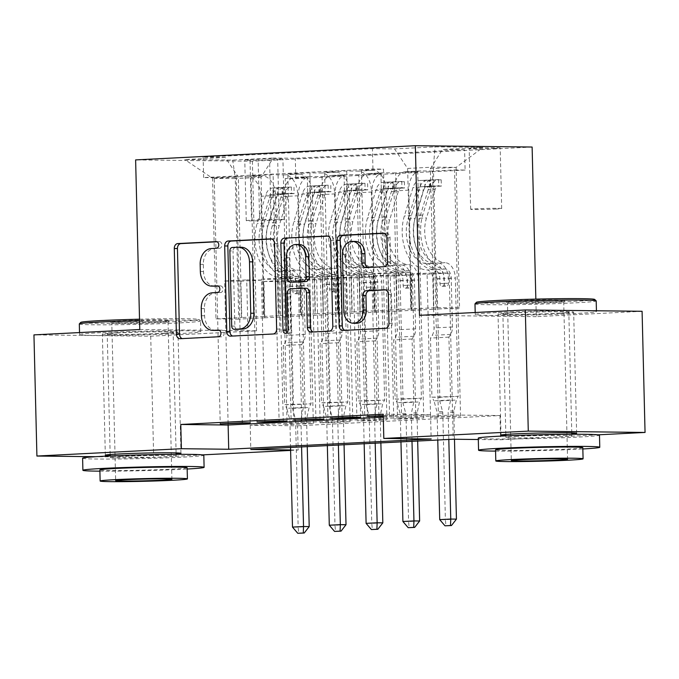 <?xml version="1.0" encoding="UTF-8"?>
<svg xmlns="http://www.w3.org/2000/svg" width="679" height="679" viewBox="0 0 679 679"><rect width="100%" height="100%" fill="white"/><g stroke="black" fill="none" stroke-linecap="round" stroke-linejoin="round"><path stroke-width="0.51" stroke-dasharray="3.4 2.55" d="M214.887 286.165A15.235 11.568 -89.3 0 1 203.505 271.515L203.327 264.377A15.235 11.568 -89.3 0 1 214.513 248.573L219.487 248.319A3.336 2.529 -89.3 0 0 221.931 244.864A3.336 2.529 -89.3 0 0 219.444 241.656A3.336 2.529 -89.3 0 0 219.317 241.656L217.025 241.775M182.227 338.6A4.761 3.616 -89.3 0 0 183.092 338.745A4.761 3.616 -89.3 0 0 183.262 338.745L221.643 336.792A3.336 2.529 -89.3 0 0 224.095 333.338A3.336 2.529 -89.3 0 0 221.6 330.138A3.336 2.529 -89.3 0 0 221.481 330.138L219.19 330.257M215.973 330.401A15.235 11.568 -89.3 0 1 204.583 315.752L204.404 308.614A15.235 11.568 -89.3 0 1 215.599 292.81L220.565 292.556A3.336 2.529 -89.3 0 0 223.009 289.101A3.336 2.529 -89.3 0 0 220.522 285.893A3.336 2.529 -89.3 0 0 220.403 285.901L218.103 286.012M560.472 313.333A37.829 1.163 -1.4 0 1 520.072 314.496A37.829 1.163 -1.4 0 1 498.038 313.978A37.829 1.163 -1.4 0 1 511.236 312.773A37.829 1.163 -1.4 0 1 551.645 311.61A37.829 1.163 -1.4 0 1 573.67 312.128A37.829 1.163 -1.4 0 1 560.472 313.333M571.803 433.966A37.829 1.163 -1.4 0 1 563.434 434.484A37.829 1.163 -1.4 0 1 505.863 435.579M164.802 333.397A37.829 1.163 -1.4 0 1 124.401 334.56A37.829 1.163 -1.4 0 1 102.368 334.043A37.829 1.163 -1.4 0 1 115.566 332.837A37.829 1.163 -1.4 0 1 155.975 331.683A37.829 1.163 -1.4 0 1 178 332.192A37.829 1.163 -1.4 0 1 164.802 333.397M176.133 454.039A37.829 1.163 -1.4 0 1 167.764 454.557A37.829 1.163 -1.4 0 1 110.193 455.651M494.787 148.446A15.524 0.475 -1.4 0 1 478.211 148.922A15.524 0.475 -1.4 0 1 469.172 148.709A15.524 0.475 -1.4 0 1 474.596 148.217A15.524 0.475 -1.4 0 1 491.163 147.742A15.524 0.475 -1.4 0 1 500.202 147.954A15.524 0.475 -1.4 0 1 494.787 148.446M496.273 209.022A15.524 0.475 -1.4 0 1 479.697 209.497A15.524 0.475 -1.4 0 1 470.657 209.285A15.524 0.475 -1.4 0 1 476.072 208.792A15.524 0.475 -1.4 0 1 492.648 208.317A15.524 0.475 -1.4 0 1 501.688 208.529A15.524 0.475 -1.4 0 1 496.273 209.022M460.549 416.117L454.531 169.937L432.447 171.057L438.464 417.237L460.549 416.117L430.571 417.152L438.464 417.237M423.738 417.984L417.721 171.804L395.645 172.924L401.654 419.104L423.738 417.984L415.854 417.899L393.769 419.019L401.654 419.104M386.937 419.851L380.919 173.671L358.835 174.792L364.852 420.972L386.937 419.851L379.043 419.766L356.959 420.887L364.852 420.972M322.024 176.65L328.042 422.839L350.126 421.718L344.109 175.538L322.024 176.65L310.507 176.523A19.402 12.612 87.1 0 0 309.997 176.532A19.402 12.612 87.1 0 0 298.361 195.764L301.298 315.947L286.572 316.694L286.003 280.351L301.934 280.537L305.431 423.501L283.347 424.621L313.325 423.586L305.431 423.501M228.11 423.501L224.622 281.03L240.561 281.208L241.452 317.551L263.851 316.439L260.914 196.256A19.402 12.612 87.1 0 0 247.818 176.727L236.292 176.591L214.208 177.711L220.225 423.9M236.292 176.591L242.31 422.779M263.851 316.439L278.577 315.693L275.632 195.51A19.402 12.612 87.1 0 0 262.535 175.98L251.018 175.844L257.035 422.032M251.018 175.844L273.102 174.732L279.12 420.912M301.722 419.766L298.234 277.295L314.173 277.473L315.064 313.825L337.463 312.705L334.526 192.522A19.402 12.612 87.1 0 0 321.43 172.992L309.913 172.865L287.828 173.985L293.846 420.165M309.913 172.865L315.922 419.045M338.524 417.899L335.044 275.428L350.984 275.606L351.866 311.958L374.273 310.838L371.337 190.655A19.402 12.612 87.1 0 0 358.232 171.125L346.714 170.998L324.63 172.118L330.648 418.298M346.714 170.998L352.732 417.178M417.721 171.804L406.203 171.668A19.402 12.612 87.1 0 0 405.694 171.677A19.402 12.612 87.1 0 0 394.058 190.909L396.994 311.092L396.417 274.757L412.357 274.936L415.854 417.899M432.447 171.057L420.929 170.921A19.402 12.612 -92.9 0 0 420.42 170.93A19.402 12.612 -92.9 0 0 408.775 190.162L411.712 310.354L396.994 311.092M380.919 173.671L369.401 173.535A19.402 12.612 87.1 0 0 368.892 173.544A19.402 12.612 87.1 0 0 357.247 192.777L360.184 312.96L359.615 276.625L375.555 276.803L379.043 419.766M395.645 172.924L384.119 172.789A19.402 12.612 -92.9 0 0 383.61 172.797A19.402 12.612 -92.9 0 0 371.973 192.03L374.91 312.213L360.184 312.96M344.109 175.538L332.591 175.403A19.402 12.612 87.1 0 0 332.082 175.411A19.402 12.612 87.1 0 0 320.446 194.644L323.382 314.827L322.805 278.483L338.745 278.67L342.241 421.634L320.157 422.754L328.042 422.839M358.835 174.792L347.317 174.656A19.402 12.612 -92.9 0 0 346.808 174.664A19.402 12.612 -92.9 0 0 335.163 193.897L338.1 314.08L323.382 314.827M383.296 417.152L430.562 414.75L383.219 414.215M383.27 416.125L397.427 415.404L383.253 415.633M297.555 425.809L499.99 415.54L452.655 415.005L250.22 425.266L297.555 425.809L298.149 450.041L290.612 450.423M350.126 421.718L342.241 421.634M250.016 159.624L258.113 159.217A15.031 0.458 -1.4 0 1 274.172 158.75A15.031 0.458 -1.4 0 1 282.931 158.954A15.031 0.458 -1.4 0 1 277.686 159.438L269.588 159.845A15.031 0.458 -1.4 0 1 253.53 160.303A15.031 0.458 -1.4 0 1 244.771 160.1A15.031 0.458 -1.4 0 1 250.016 159.624L251.502 220.2L259.599 219.792A15.031 0.458 -1.4 0 1 275.657 219.325A15.031 0.458 -1.4 0 1 284.408 219.538A15.031 0.458 -1.4 0 1 279.162 220.013L271.065 220.42A15.031 0.458 -1.4 0 1 255.007 220.887A15.031 0.458 -1.4 0 1 246.256 220.683A15.031 0.458 -1.4 0 1 251.502 220.2M532.124 147.037L252.393 161.229L135.622 159.905M454.531 169.937L465.107 170.056L464.606 149.703L295.297 158.283L273.204 158.037L261.059 177.278L264.487 317.814L238.728 319.122L235.29 178.585L212.569 178.322L238.329 177.024L225.233 157.494L203.14 157.239L372.448 148.65L394.541 148.905L407.638 168.434L433.406 167.127L456.127 167.382L430.367 168.689L433.796 309.234L433.227 272.89L449.167 273.068L452.655 416.032M464.606 149.703L442.513 149.448L482.998 147.394L435.027 146.851L394.541 148.905M225.233 157.494L184.747 159.548L232.719 160.091L273.204 158.037M374.273 310.838L388.991 310.091L386.054 189.908L371.337 190.655M337.463 312.705L352.189 311.958L349.252 191.775L334.526 192.522M264.912 421.634L261.432 279.162L277.372 279.341L278.254 315.693L300.653 314.572L297.716 194.389A19.402 12.612 87.1 0 0 284.62 174.859L273.102 174.732M300.653 314.572L315.379 313.825L312.442 193.642L297.716 194.389M313.325 423.586L307.307 177.397L295.789 177.27A19.402 12.612 87.1 0 0 295.28 177.278A19.402 12.612 87.1 0 0 283.635 196.511L286.572 316.694M214.208 177.711L203.641 177.592L372.949 169.012L383.525 169.13L389.542 415.31M386.054 189.908A19.402 12.612 -92.9 0 0 372.958 170.378L361.44 170.251L383.525 169.13M324.63 172.118L336.147 172.245A19.402 12.612 -92.9 0 1 349.252 191.775M287.828 173.985L299.346 174.113A19.402 12.612 -92.9 0 1 312.442 193.642M465.107 170.056L295.798 178.645L285.222 178.518L307.307 177.397M375.334 416.032L371.854 273.561L387.785 273.739L388.677 310.091L436.843 307.663L459.564 307.927L456.127 167.382L482.998 147.394M459.564 307.927L433.796 309.234M261.059 177.278L235.29 178.585L232.719 160.091M238.728 319.122L215.998 318.867L212.569 178.322L184.747 159.548M215.998 318.867L241.766 317.56L238.329 177.024M139.772 329.519L256.543 330.843L150.721 336.207L33.95 334.883M150.721 336.207L153.683 457.366L95.663 456.704M642.088 311.288L536.274 316.66L535.841 299.116M598.301 434.815L500.584 439.771L478.305 439.517M499.99 415.54L500.584 439.771M202.631 454.879L153.683 457.366M256.543 330.843L252.393 161.229M290.604 449.948L298.149 450.041M436.843 307.663L433.406 167.127L435.027 146.851M411.075 308.97L407.638 168.434M411.712 310.354L434.119 309.234M374.91 312.213L397.308 311.101M338.1 314.08L360.498 312.968M301.298 315.947L323.696 314.835M264.487 317.814L286.886 316.703M430.562 414.75L431.157 438.982M250.22 425.266L250.806 449.498M452.655 415.005L453.241 439.237M264.802 317.823L263.919 281.471L279.858 281.658L301.934 280.537M263.919 281.471L286.003 280.351M291.24 424.706L285.222 178.518M295.798 178.645L295.297 158.283M279.858 281.658L283.347 424.621M203.641 177.592L203.14 157.239M250.203 422.873L246.706 279.909L262.646 280.087L263.537 316.431M240.561 281.208L262.646 280.087M224.622 281.03L246.706 279.909M361.44 170.251L367.458 416.431M301.612 315.956L300.721 279.604L322.805 278.483M300.721 279.604L316.66 279.79L338.745 278.67M316.66 279.79L320.157 422.754M287.005 421.005L283.516 278.042L299.456 278.22L300.339 314.572M277.372 279.341L299.456 278.22M261.432 279.162L283.516 278.042M314.173 277.473L336.258 276.353L337.149 312.705M298.234 277.295L320.318 276.175L336.258 276.353M323.815 419.138L320.318 276.175M338.414 314.088L337.531 277.736L353.47 277.923L356.959 420.887M353.47 277.923L375.555 276.803M337.531 277.736L359.615 276.625M350.984 275.606L373.068 274.486L373.951 310.838M335.044 275.428L357.129 274.308L373.068 274.486M360.625 417.271L357.129 274.308M375.224 312.221L374.333 275.878L390.272 276.056L393.769 419.019M390.272 276.056L412.357 274.936M374.333 275.878L396.417 274.757M387.785 273.739L409.87 272.618L410.761 308.97M371.854 273.561L393.939 272.44L409.87 272.618M372.949 169.012L372.448 148.65M397.427 415.404L393.939 272.44M412.034 310.354L411.143 274.01L427.083 274.189L430.571 417.152M430.367 168.689L442.513 149.448M427.083 274.189L449.167 273.068M411.143 274.01L433.227 272.89M536.274 316.66L419.495 315.328M232.625 336.046A4.761 3.616 -89.3 0 0 233.491 336.19A4.761 3.616 -89.3 0 0 233.661 336.19L276.294 334.026A4.761 3.616 -89.3 0 0 279.79 329.086L277.694 243.464A4.761 3.616 -89.3 0 0 274.138 238.881A4.761 3.616 -89.3 0 0 273.968 238.889L271.838 239M241.257 247.232A15.235 11.568 -89.3 0 0 240.706 247.241L235.469 247.512A3.336 2.529 -89.3 0 0 233.024 250.967L229.867 250.933M237.234 329.323A3.336 2.529 -89.3 0 1 234.858 326.124L233.024 250.967M328.016 236.148L330.147 236.037L327.329 236.003M313.197 331.955A4.761 3.616 -89.3 0 0 314.054 332.107A4.761 3.616 -89.3 0 0 314.224 332.099L332.472 331.174A4.761 3.616 -89.3 0 0 335.969 326.234L333.873 240.612A4.761 3.616 -89.3 0 0 330.317 236.037A4.761 3.616 -89.3 0 0 330.147 236.037M302.758 288.193L293.812 288.847A4.761 3.616 -89.3 0 0 290.315 293.786L291.198 329.935L288.049 329.901M287.064 332.651A3.336 2.529 -89.3 0 0 288.634 333.397A3.336 2.529 -89.3 0 0 291.198 329.935M299.244 244.525A12.731 9.667 -89.3 0 0 289.441 257.748L286.283 257.714M293.311 282.175A4.761 3.616 -89.3 0 1 289.925 277.609L289.441 257.748M367.865 267.509A4.761 3.616 -89.3 0 0 368.731 267.653A4.761 3.616 -89.3 0 0 368.901 267.653L387.14 266.728A4.761 3.616 -89.3 0 0 390.637 261.788L390.052 237.76A4.761 3.616 -89.3 0 0 386.495 233.186A4.761 3.616 -89.3 0 0 386.326 233.186L384.195 233.296M355.423 241.435A12.731 9.667 -89.3 0 0 345.611 254.659L342.454 254.625M356.509 323.272A12.731 9.667 -89.3 0 1 346.986 311.033L345.611 254.659M344.983 330.342A4.761 3.616 -89.3 0 0 345.849 330.495A4.761 3.616 -89.3 0 0 346.018 330.486L388.651 328.33A4.761 3.616 -89.3 0 0 392.148 323.382L391.435 294.372A4.761 3.616 -89.3 0 0 387.879 289.789A4.761 3.616 -89.3 0 0 387.709 289.797L385.579 289.908M293.973 187.285L294.126 193.583L291.495 193.328A6.544 4.252 87.1 0 0 291.486 193.328L291.342 187.022L272.941 187.956L273.094 194.262A6.544 4.252 87.1 0 0 269.529 197.818L260.863 226.319A30.793 20.022 87.1 0 0 279.544 271.108L286.538 270.76A15.277 9.93 -92.9 0 1 296.698 286.131L296.816 290.985A2.911 2.207 -89.3 0 0 298.989 293.786A2.911 2.207 -89.3 0 0 299.091 293.786A2.911 2.207 -89.3 0 0 301.23 290.765L301.111 285.91A15.277 9.93 87.1 0 0 290.952 270.531L297.945 270.174A15.277 9.93 -92.9 0 1 308.105 285.553L310.999 403.81L284.705 404.659L283.262 345.535L284.968 342.819A10.541 6.849 87.1 0 0 286.793 335.401L285.596 286.436A8.971 5.831 -92.9 0 0 279.638 277.405A37.099 24.121 87.1 0 1 257.129 223.45L265.795 194.949A12.85 8.352 87.1 0 1 272.763 187.964L291.164 187.031A12.85 8.352 87.1 0 0 284.204 194.016L275.538 222.517A37.099 24.121 87.1 0 0 298.039 276.472A8.971 5.831 -92.9 0 1 304.005 285.503L305.202 334.467A10.541 6.849 -92.9 0 1 303.377 341.885L301.663 344.601L303.411 407.459L286.784 408.308L289.67 419.011A4.846 3.684 90.7 0 1 289.882 420.471L290.536 447.486M298.039 276.472L291.045 276.828A8.971 5.831 -92.9 0 1 297.012 285.859L297.13 290.722A2.911 2.207 90.7 0 1 294.992 293.735A2.911 2.207 90.7 0 1 294.89 293.744A2.911 2.207 90.7 0 1 292.708 290.943L292.59 286.088A8.971 5.831 87.1 0 0 286.631 277.057L279.638 277.405M286.538 270.76A30.793 20.022 -92.9 0 1 267.857 225.963L276.523 197.462A6.544 4.252 -92.9 0 1 277.753 195.145L282.846 193.999L282.167 194.924A6.544 4.252 87.1 0 0 280.945 197.241L287.938 196.885A6.544 4.252 87.1 0 1 291.486 193.328L273.077 194.262A6.544 4.252 87.1 0 0 273.077 194.262L283.084 194.143L282.931 187.845M279.544 271.108A15.277 9.93 -92.9 0 1 289.704 286.487L292.59 404.743L284.705 404.659L286.784 408.308M287.938 196.885L279.273 225.386A30.793 20.022 87.1 0 0 297.945 270.174M294.126 193.583L283.084 194.143M307.256 446.638L306.602 419.978A4.846 3.684 90.7 0 1 306.738 418.502L309.089 407.527L310.999 403.81L292.59 404.743L292.471 408.368L295.348 419.079A4.846 3.684 90.7 0 1 295.56 420.539L298.166 527.15L292.488 527.091M291.045 276.828A37.099 24.121 -92.9 0 1 268.544 222.873L277.21 194.372A12.85 8.352 -92.9 0 1 281.997 187.947C282.939 187.26 281.462 187.336 277.584 188.176A12.85 8.352 87.1 0 0 272.788 194.593L264.123 223.094A37.099 24.121 87.1 0 0 286.631 277.057M280.945 197.241L272.279 225.742A30.793 20.022 87.1 0 0 290.952 270.531M282.167 194.924L281.997 187.947L282.685 187.548L282.846 193.999M301.663 344.601L283.262 345.535M301.578 446.926L300.924 419.911A4.846 3.684 90.7 0 1 301.06 418.434L303.411 407.459M309.208 526.59L298.166 527.15L298.709 533.287M139.518 319.198A59.166 1.816 -1.4 0 1 199.006 319.503A59.166 1.816 -1.4 0 1 178.39 321.439A59.166 1.816 -1.4 0 1 114.378 323.263A59.166 1.816 -1.4 0 1 80.767 322.398M79.316 323.942A60.626 1.859 178.6 0 0 114.624 324.766A60.626 1.859 178.6 0 0 179.375 322.907A60.626 1.859 178.6 0 0 200.526 320.98A60.626 1.859 178.6 0 0 200.5 320.921A60.626 1.859 178.6 0 0 139.551 320.607M159.141 321.226A29.587 0.908 178.6 0 0 169.453 320.31A29.587 0.908 178.6 0 0 152.648 319.877A29.587 0.908 178.6 0 0 120.633 320.785A29.587 0.908 178.6 0 0 110.329 321.753A29.587 0.908 178.6 0 0 127.958 322.126A29.587 0.908 178.6 0 0 159.141 321.226M121.617 322.253A28.128 0.866 -1.4 0 1 151.663 321.388A28.128 0.866 -1.4 0 1 168.044 321.77A28.128 0.866 -1.4 0 1 168.036 321.795A28.128 0.866 -1.4 0 1 158.232 322.669A28.128 0.866 -1.4 0 1 128.577 323.527A28.128 0.866 -1.4 0 1 111.814 323.17A28.128 0.866 -1.4 0 1 111.806 323.145A28.128 0.866 -1.4 0 1 121.617 322.253M99.898 471.167A60.626 1.859 178.6 0 0 182.948 469.265A60.626 1.859 178.6 0 0 187.166 469.036M82.6 458.181A60.626 1.859 178.6 0 0 117.908 459.004A60.626 1.859 178.6 0 0 182.651 457.145A60.626 1.859 178.6 0 0 203.81 455.219M187.132 467.746A43.651 1.341 -1.4 0 1 171.906 469.138A43.651 1.341 -1.4 0 1 125.284 470.471A43.651 1.341 -1.4 0 1 99.864 469.876M100.738 332.676A60.626 1.859 178.6 0 0 79.579 334.603A60.626 1.859 178.6 0 0 114.887 335.426A60.626 1.859 178.6 0 0 179.638 333.567A60.626 1.859 178.6 0 0 200.789 331.641A60.626 1.859 178.6 0 0 165.481 330.817A60.626 1.859 178.6 0 0 100.738 332.676M121.745 456.458A32.982 1.01 178.6 0 0 110.236 457.502A32.982 1.01 178.6 0 0 129.443 457.952A32.982 1.01 178.6 0 0 164.666 456.942A32.982 1.01 178.6 0 0 176.175 455.889A32.982 1.01 178.6 0 0 156.968 455.439A32.982 1.01 178.6 0 0 121.745 456.458M118.723 332.88A32.982 1.01 178.6 0 0 107.214 333.924A32.982 1.01 178.6 0 0 126.421 334.374A32.982 1.01 178.6 0 0 161.644 333.364A32.982 1.01 178.6 0 0 173.153 332.311A32.982 1.01 178.6 0 0 153.946 331.861A32.982 1.01 178.6 0 0 118.723 332.88M594.677 299.439A59.166 1.816 -1.4 0 1 574.061 301.374A59.166 1.816 -1.4 0 1 510.048 303.199A59.166 1.816 -1.4 0 1 476.437 302.325M474.986 303.869A60.626 1.859 178.6 0 0 510.294 304.701A60.626 1.859 178.6 0 0 575.045 302.842A60.626 1.859 178.6 0 0 596.196 300.907M554.811 301.153A29.587 0.908 178.6 0 0 565.123 300.245A29.587 0.908 178.6 0 0 548.318 299.804A29.587 0.908 178.6 0 0 516.303 300.721A29.587 0.908 178.6 0 0 505.999 301.688A29.587 0.908 178.6 0 0 523.628 302.062A29.587 0.908 178.6 0 0 554.811 301.153M517.288 302.18A28.128 0.866 -1.4 0 1 547.333 301.323A28.128 0.866 -1.4 0 1 563.714 301.705A28.128 0.866 -1.4 0 1 563.706 301.731A28.128 0.866 -1.4 0 1 553.903 302.596A28.128 0.866 -1.4 0 1 524.247 303.454A28.128 0.866 -1.4 0 1 507.485 303.106A28.128 0.866 -1.4 0 1 507.476 303.08A28.128 0.866 -1.4 0 1 517.288 302.18M495.568 451.102A60.626 1.859 178.6 0 0 578.618 449.192A60.626 1.859 178.6 0 0 582.837 448.972M478.271 438.108A60.626 1.859 178.6 0 0 513.579 438.94A60.626 1.859 178.6 0 0 578.321 437.081A60.626 1.859 178.6 0 0 599.481 435.146M582.811 447.682A43.651 1.341 -1.4 0 1 567.576 449.065A43.651 1.341 -1.4 0 1 520.954 450.406A43.651 1.341 -1.4 0 1 495.534 449.812M496.408 312.603A60.626 1.859 178.6 0 0 475.249 314.53A60.626 1.859 178.6 0 0 510.557 315.362A60.626 1.859 178.6 0 0 575.308 313.503A60.626 1.859 178.6 0 0 596.459 311.568A60.626 1.859 178.6 0 0 561.151 310.744A60.626 1.859 178.6 0 0 496.408 312.603M517.415 436.385A32.982 1.01 178.6 0 0 505.906 437.437A32.982 1.01 178.6 0 0 525.113 437.887A32.982 1.01 178.6 0 0 560.336 436.877A32.982 1.01 178.6 0 0 571.845 435.825A32.982 1.01 178.6 0 0 552.638 435.375A32.982 1.01 178.6 0 0 517.415 436.385M514.393 312.807A32.982 1.01 178.6 0 0 502.884 313.859A32.982 1.01 178.6 0 0 522.092 314.309A32.982 1.01 178.6 0 0 557.315 313.299A32.982 1.01 178.6 0 0 568.824 312.247A32.982 1.01 178.6 0 0 549.617 311.797A32.982 1.01 178.6 0 0 514.393 312.807M330.783 185.418L330.936 191.716L328.305 191.461A6.544 4.252 87.1 0 0 328.288 191.461L328.152 185.163L309.743 186.097L309.896 192.395A6.544 4.252 87.1 0 0 306.339 195.951L297.674 224.452A30.793 20.022 87.1 0 0 316.355 269.24L323.348 268.892A15.277 9.93 -92.9 0 1 333.499 284.263L333.618 289.118A2.911 2.207 -89.3 0 0 335.799 291.919A2.911 2.207 -89.3 0 0 335.901 291.919A2.911 2.207 -89.3 0 0 338.04 288.898L337.921 284.043A15.277 9.93 87.1 0 0 327.762 268.663L334.755 268.307A15.277 9.93 -92.9 0 1 344.915 283.686L347.801 401.943L321.507 402.791L320.064 343.667L321.778 340.951A10.541 6.849 87.1 0 0 323.603 333.533L322.406 284.569A8.971 5.831 -92.9 0 0 316.439 275.547A37.099 24.121 87.1 0 1 293.939 221.583L302.605 193.082A12.85 8.352 87.1 0 1 309.565 186.097L327.965 185.163A12.85 8.352 87.1 0 0 321.006 192.149L312.34 220.65A37.099 24.121 87.1 0 0 334.84 274.613A8.971 5.831 -92.9 0 1 340.807 283.635L342.004 332.6A10.541 6.849 -92.9 0 1 340.179 340.018L338.465 342.734L340.221 405.592L323.594 406.441L326.48 417.144A4.846 3.684 90.7 0 1 326.684 418.603L327.346 445.619M334.84 274.613L327.855 274.961A8.971 5.831 -92.9 0 1 333.813 283.992L333.932 288.855A2.911 2.207 90.7 0 1 331.802 291.868A2.911 2.207 90.7 0 1 331.692 291.877A2.911 2.207 90.7 0 1 329.519 289.076L329.4 284.221A8.971 5.831 87.1 0 0 323.433 275.19L316.439 275.547M323.348 268.892A30.793 20.022 -92.9 0 1 304.667 224.095L313.333 195.594A6.544 4.252 -92.9 0 1 314.555 193.277L319.648 192.132L318.977 193.057A6.544 4.252 87.1 0 0 317.747 195.374L324.74 195.017A6.544 4.252 87.1 0 1 328.288 191.461L309.887 192.395A6.544 4.252 87.1 0 0 309.887 192.395L319.894 192.276L319.741 185.978M316.355 269.24A15.277 9.93 -92.9 0 1 326.506 284.62L329.4 402.876L321.507 402.791L323.594 406.441M324.74 195.017L316.075 223.518A30.793 20.022 87.1 0 0 334.755 268.307M330.936 191.716L319.894 192.276M344.058 444.77L343.404 418.111A4.846 3.684 90.7 0 1 343.549 416.634L345.9 405.66L347.801 401.943L329.4 402.876L329.273 406.5L332.158 417.212A4.846 3.684 90.7 0 1 332.362 418.671L334.968 525.283L329.29 525.223M327.855 274.961A37.099 24.121 -92.9 0 1 305.346 221.006L314.012 192.505A12.85 8.352 -92.9 0 1 318.799 186.08C319.741 185.392 318.273 185.469 314.385 186.309A12.85 8.352 87.1 0 0 309.599 192.726L300.933 221.227A37.099 24.121 87.1 0 0 323.433 275.19M317.747 195.374L309.081 223.875A30.793 20.022 87.1 0 0 327.762 268.663M318.977 193.057L318.799 186.08L319.495 185.681L319.648 192.132M338.465 342.734L320.064 343.667M338.388 445.059L337.726 418.043A4.846 3.684 90.7 0 1 337.862 416.567L340.221 405.592M346.01 524.723L334.968 525.283L335.519 531.419M367.585 183.551L367.738 189.848L365.107 189.594A6.544 4.252 87.1 0 0 365.098 189.594L364.954 183.296L346.553 184.23L346.706 190.527A6.544 4.252 87.1 0 0 346.689 190.527A6.544 4.252 87.1 0 0 343.141 194.084L334.475 222.585A30.793 20.022 87.1 0 0 353.156 267.373L360.15 267.025A15.277 9.93 -92.9 0 1 370.31 282.396L370.428 287.259A2.911 2.207 -89.3 0 0 372.601 290.052A2.911 2.207 -89.3 0 0 372.703 290.052A2.911 2.207 -89.3 0 0 374.842 287.03L374.723 282.175A15.277 9.93 87.1 0 0 364.572 266.796L371.566 266.448A15.277 9.93 -92.9 0 1 381.717 281.819L384.611 400.075L358.317 400.924L356.874 341.8L358.58 339.084A10.541 6.849 87.1 0 0 360.413 331.666L359.216 282.702A8.971 5.831 -92.9 0 0 353.25 273.679A37.099 24.121 87.1 0 1 330.741 219.716L339.407 191.215A12.85 8.352 87.1 0 1 346.375 184.23L364.776 183.296A12.85 8.352 87.1 0 0 357.816 190.281L349.15 218.782A37.099 24.121 87.1 0 0 371.651 272.746A8.971 5.831 -92.9 0 1 377.617 281.768L378.814 330.732A10.541 6.849 -92.9 0 1 376.989 338.15L375.275 340.866L377.023 403.725L360.396 404.574L363.282 415.276A4.846 3.684 90.7 0 1 363.494 416.736L364.156 443.752M371.651 272.746L364.657 273.094A8.971 5.831 -92.9 0 1 370.624 282.124L370.742 286.988A2.911 2.207 90.7 0 1 368.604 290.001A2.911 2.207 90.7 0 1 368.502 290.009A2.911 2.207 90.7 0 1 366.329 287.209L366.21 282.354A8.971 5.831 87.1 0 0 360.243 273.323L353.25 273.679M353.156 267.373A15.277 9.93 -92.9 0 1 363.316 282.753L366.202 401.009L358.317 400.924L360.396 404.574M346.689 190.527L365.098 189.594A6.544 4.252 87.1 0 0 361.551 193.15L352.885 221.651A30.793 20.022 87.1 0 0 371.566 266.448M367.738 189.848L356.696 190.409L356.543 184.111M346.706 190.527L356.696 190.409M380.868 442.903L380.215 416.244A4.846 3.684 90.7 0 1 380.35 414.767L382.701 403.793L384.611 400.075L366.202 401.009L366.083 404.633L368.96 415.344A4.846 3.684 90.7 0 1 369.172 416.804L371.778 523.416L366.1 523.356M364.657 273.094A37.099 24.121 -92.9 0 1 342.157 219.139L350.822 190.638A12.85 8.352 -92.9 0 1 355.609 184.221C356.551 183.525 355.083 183.602 351.196 184.442A12.85 8.352 87.1 0 0 346.4 190.858L337.735 219.359A37.099 24.121 87.1 0 0 360.243 273.323M360.15 267.025A30.793 20.022 -92.9 0 1 341.469 222.228L350.135 193.736A6.544 4.252 -92.9 0 1 351.366 191.419L356.458 190.264L355.779 191.189A6.544 4.252 87.1 0 0 354.557 193.507L345.891 222.008A30.793 20.022 87.1 0 0 364.572 266.796M355.779 191.189L355.609 184.221L356.297 183.814L356.458 190.264M375.275 340.866L356.874 341.8M375.19 443.192L374.536 416.176A4.846 3.684 90.7 0 1 374.672 414.699L377.023 403.725M382.82 522.855L371.778 523.416L372.33 529.552M404.395 181.683L404.548 187.981L401.917 187.727L401.764 181.429L404.395 181.683L383.355 182.362L383.516 188.66A6.544 4.252 87.1 0 0 379.951 192.216L371.286 220.717A30.793 20.022 87.1 0 0 389.967 265.514L396.96 265.158A15.277 9.93 -92.9 0 1 407.111 280.529L407.23 285.392A2.911 2.207 -89.3 0 0 409.412 288.185A2.911 2.207 -89.3 0 0 409.513 288.185A2.911 2.207 -89.3 0 0 411.652 285.163L411.533 280.308A15.277 9.93 87.1 0 0 401.374 264.929L408.368 264.581A15.277 9.93 -92.9 0 1 418.527 279.952L421.413 398.208L395.119 399.057L393.676 339.933L395.39 337.217A10.541 6.849 87.1 0 0 397.215 329.799L396.018 280.834A8.971 5.831 -92.9 0 0 390.052 271.812A37.099 24.121 87.1 0 1 367.551 217.849L376.217 189.348A12.85 8.352 87.1 0 1 383.177 182.362L401.586 181.429A12.85 8.352 87.1 0 0 394.618 188.414L385.952 216.915A37.099 24.121 87.1 0 0 408.461 270.879A8.971 5.831 -92.9 0 1 414.419 279.909L415.616 328.865A10.541 6.849 -92.9 0 1 413.791 336.283L412.077 338.999L413.834 401.858L397.207 402.706L400.092 413.409A4.846 3.684 90.7 0 1 400.296 414.869L400.958 441.885M408.461 270.879L401.467 271.227A8.971 5.831 -92.9 0 1 407.425 280.257L407.544 285.121A2.911 2.207 90.7 0 1 405.414 288.134A2.911 2.207 90.7 0 1 405.304 288.142A2.911 2.207 90.7 0 1 403.131 285.341L403.012 280.486A8.971 5.831 87.1 0 0 397.045 271.456L390.052 271.812M401.917 187.727A6.544 4.252 87.1 0 0 401.9 187.727L383.499 188.66A6.544 4.252 87.1 0 0 383.499 188.66L393.506 188.541L393.353 182.244M389.967 265.514A15.277 9.93 -92.9 0 1 400.126 280.885L403.012 399.142L395.119 399.057L397.207 402.706M401.9 187.727A6.544 4.252 87.1 0 0 398.352 191.283L389.687 219.784A30.793 20.022 87.1 0 0 408.368 264.581M404.548 187.981L393.506 188.541M417.67 441.036L417.025 414.377A4.846 3.684 90.7 0 1 417.161 412.9L419.512 401.926L421.413 398.208L403.012 399.142L402.885 402.766L405.77 413.477A4.846 3.684 90.7 0 1 405.983 414.937L408.588 521.557L402.902 521.489M401.467 271.227A37.099 24.121 -92.9 0 1 378.958 217.272L387.624 188.77A12.85 8.352 -92.9 0 1 392.42 182.354C393.362 181.658 391.885 181.734 387.998 182.575A12.85 8.352 87.1 0 0 383.211 188.991L374.545 217.492A37.099 24.121 87.1 0 0 397.045 271.456M396.96 265.158A30.793 20.022 -92.9 0 1 378.279 220.369L386.945 191.868A6.544 4.252 -92.9 0 1 388.167 189.551L393.26 188.397L392.589 189.322A6.544 4.252 87.1 0 0 391.359 191.639L382.693 220.14A30.793 20.022 87.1 0 0 401.374 264.929M392.589 189.322L392.42 182.354L393.107 181.947L393.26 188.397M412.077 338.999L393.676 339.933M412 441.325L411.338 414.309A4.846 3.684 90.7 0 1 411.474 412.832L413.834 401.858M419.63 520.997L408.588 521.557L409.131 527.685M441.197 179.816L441.35 186.114L438.719 185.859A6.544 4.252 87.1 0 0 438.71 185.859L438.566 179.562L441.197 179.816L420.165 180.495L420.318 186.793A6.544 4.252 87.1 0 0 416.762 190.349L408.096 218.85A30.793 20.022 87.1 0 0 426.768 263.647L433.762 263.291A15.277 9.93 -92.9 0 1 443.922 278.662L444.041 283.525A2.911 2.207 -89.3 0 0 446.213 286.317A2.911 2.207 -89.3 0 0 446.324 286.317A2.911 2.207 -89.3 0 0 448.454 283.296L448.335 278.441A15.277 9.93 87.1 0 0 438.184 263.062L445.178 262.714A15.277 9.93 -92.9 0 1 455.329 278.084L458.223 396.341L431.929 397.19L430.486 338.066L432.192 335.35A10.541 6.849 87.1 0 0 434.025 327.932L432.829 278.976A8.971 5.831 -92.9 0 0 426.862 269.945A37.099 24.121 87.1 0 1 404.361 215.981L413.027 187.48A12.85 8.352 87.1 0 1 419.987 180.495L438.388 179.562A12.85 8.352 87.1 0 0 431.428 186.547L422.762 215.048A37.099 24.121 87.1 0 0 445.263 269.011A8.971 5.831 -92.9 0 1 451.229 278.042L452.426 326.998A10.541 6.849 -92.9 0 1 450.601 334.416L448.887 337.132L450.635 399.99L434.017 400.839L436.894 411.542A4.846 3.684 90.7 0 1 437.106 413.002L437.768 440.017M445.263 269.011L438.269 269.368A8.971 5.831 -92.9 0 1 444.236 278.39L444.355 283.253A2.911 2.207 90.7 0 1 442.216 286.275A2.911 2.207 90.7 0 1 442.114 286.275A2.911 2.207 90.7 0 1 439.941 283.474L439.822 278.619A8.971 5.831 87.1 0 0 433.856 269.588L426.862 269.945M433.762 263.291A30.793 20.022 -92.9 0 1 415.09 218.502L423.755 190.001A6.544 4.252 -92.9 0 1 424.978 187.684L430.07 186.538L429.391 187.455A6.544 4.252 87.1 0 0 428.169 189.772L435.163 189.416A6.544 4.252 87.1 0 1 438.71 185.859L420.301 186.793A6.544 4.252 87.1 0 0 420.301 186.793L430.308 186.674L430.155 180.376M426.768 263.647A15.277 9.93 -92.9 0 1 436.928 279.018L439.822 397.274L431.929 397.19L434.017 400.839M435.163 189.416L426.497 217.917A30.793 20.022 87.1 0 0 445.178 262.714M441.35 186.114L430.308 186.674M454.48 439.245L453.827 412.509A4.846 3.684 90.7 0 1 453.962 411.033L456.322 400.058L458.223 396.341L439.822 397.274L439.695 400.899L442.581 411.61A4.846 3.684 90.7 0 1 442.784 413.07L445.39 519.69L439.712 519.622M438.269 269.368A37.099 24.121 -92.9 0 1 415.769 215.404L424.434 186.903A12.85 8.352 -92.9 0 1 429.221 180.487C430.163 179.791 428.695 179.867 424.808 180.707A12.85 8.352 87.1 0 0 420.012 187.124L411.347 215.625A37.099 24.121 87.1 0 0 433.856 269.588M428.169 189.772L419.503 218.273A30.793 20.022 87.1 0 0 438.184 263.062M429.391 187.455L429.221 180.487L429.909 180.079L430.07 186.538M448.887 337.132L430.486 338.066M448.811 439.457L448.148 412.442A4.846 3.684 90.7 0 1 448.284 410.965L450.635 399.99M456.432 519.129L445.39 519.69L445.942 525.818M219.317 241.656L216.406 241.631M221.481 330.138L218.57 330.104M220.403 285.901L217.484 285.867M408.775 190.162L394.058 190.909M371.973 192.03L357.247 192.777M335.163 193.897L320.446 194.644M298.361 195.764L283.635 196.511M275.632 195.51L260.914 196.256M262.535 175.98L247.818 176.727M372.958 170.378L358.232 171.125M336.147 172.245L321.43 172.992M299.346 174.113L284.62 174.859M310.507 176.523L295.789 177.27M347.317 174.656L332.591 175.403M384.119 172.789L369.401 173.535M420.929 170.921L406.203 171.668M271.065 220.42L269.588 159.845M279.162 220.013L277.686 159.438M259.599 219.792L258.113 159.217M214.513 248.573L211.364 248.539M203.327 264.377L200.169 264.343M203.505 271.515L200.347 271.481M220.565 292.556L217.407 292.522M215.599 292.81L212.442 292.776M204.404 308.614L201.256 308.58M204.583 315.752L201.425 315.718M221.643 336.792L218.494 336.759M183.262 338.745L180.105 338.711M219.487 248.319L216.329 248.285M277.694 243.464L274.537 243.43M279.79 329.086L276.633 329.052M276.294 334.026L273.136 333.992M233.661 336.19L230.504 336.147M273.968 238.889L271.15 238.855M235.469 247.512L232.311 247.47M234.858 326.124L231.7 326.09M240.706 247.241L237.557 247.207M333.873 240.612L330.715 240.578M335.969 326.234L332.812 326.2M332.472 331.174L329.315 331.14M314.224 332.099L311.067 332.065M293.812 288.847L290.663 288.804M290.315 293.786L287.166 293.744M289.925 277.609L286.767 277.575M387.14 266.728L383.983 266.686M368.901 267.653L365.743 267.611M346.986 311.033L343.829 310.999M387.709 289.797L384.891 289.763M391.435 294.372L388.278 294.338M392.148 323.382L388.991 323.348M388.651 328.33L385.494 328.288M346.018 330.486L342.861 330.452M386.326 233.186L383.508 233.16M390.052 237.76L386.894 237.726M390.637 261.788L387.48 261.746M292.708 290.943L296.816 290.985M291.41 187.031L273.187 187.956M273.34 194.253L291.563 193.328M292.59 286.088L285.596 286.436M305.202 334.467L286.793 335.401M304.005 285.503L297.012 285.859M289.704 286.487L296.698 286.131M301.111 285.91L308.105 285.553M264.123 223.094L257.129 223.45M275.538 222.517L268.544 222.873M260.863 226.319L267.857 225.963M272.279 225.742L279.273 225.386M272.788 194.593L265.795 194.949M269.529 197.818L276.523 197.462M284.204 194.016L277.21 194.372M303.377 341.885L284.968 342.819M306.738 418.502L301.06 418.434M306.602 419.978L300.924 419.911M295.56 420.539L289.882 420.471M295.348 419.079L289.67 419.011M292.471 408.368L309.089 407.527M277.753 195.145L277.584 188.176M297.13 290.722L301.23 290.765M329.519 289.076L333.618 289.118M328.212 185.163L309.997 186.088M310.15 192.386L328.364 191.461M329.4 284.221L322.406 284.569M342.004 332.6L323.603 333.533M340.807 283.635L333.813 283.992M326.506 284.62L333.499 284.263M337.921 284.043L344.915 283.686M300.933 221.227L293.939 221.583M312.34 220.65L305.346 221.006M297.674 224.452L304.667 224.095M309.081 223.875L316.075 223.518M309.599 192.726L302.605 193.082M306.339 195.951L313.333 195.594M321.006 192.149L314.012 192.505M340.179 340.018L321.778 340.951M343.549 416.634L337.862 416.567M343.404 418.111L337.726 418.043M332.362 418.671L326.684 418.603M332.158 417.212L326.48 417.144M329.273 406.5L345.9 405.66M314.555 193.277L314.385 186.309M333.932 288.855L338.04 288.898M366.329 287.209L370.428 287.259M365.022 183.296L346.799 184.221M346.952 190.519L365.175 189.594M366.21 282.354L359.216 282.702M378.814 330.732L360.413 331.666M377.617 281.768L370.624 282.124M363.316 282.753L370.31 282.396M374.723 282.175L381.717 281.819M337.735 219.359L330.741 219.716M349.15 218.782L342.157 219.139M334.475 222.585L341.469 222.228M345.891 222.008L352.885 221.651M346.4 190.858L339.407 191.215M343.141 194.084L350.135 193.736M357.816 190.281L350.822 190.638M354.557 193.507L361.551 193.15M376.989 338.15L358.58 339.084M380.35 414.767L374.672 414.699M380.215 416.244L374.536 416.176M369.172 416.804L363.494 416.736M368.96 415.344L363.282 415.276M366.083 404.633L382.701 403.793M351.366 191.419L351.196 184.442M370.742 286.988L374.842 287.03M403.131 285.341L407.23 285.392M401.824 181.429L383.61 182.354M383.762 188.652L401.985 187.727M403.012 280.486L396.018 280.834M415.616 328.865L397.215 329.799M414.419 279.909L407.425 280.257M400.126 280.885L407.111 280.529M411.533 280.308L418.527 279.952M374.545 217.492L367.551 217.849M385.952 216.915L378.958 217.272M371.286 220.717L378.279 220.369M382.693 220.14L389.687 219.784M383.211 188.991L376.217 189.348M379.951 192.216L386.945 191.868M394.618 188.414L387.624 188.77M391.359 191.639L398.352 191.283M413.791 336.283L395.39 337.217M417.161 412.9L411.474 412.832M417.025 414.377L411.338 414.309M405.983 414.937L400.296 414.869M405.77 413.477L400.092 413.409M402.885 402.766L419.512 401.926M388.167 189.551L387.998 182.575M407.544 285.121L411.652 285.163M439.941 283.474L444.041 283.525M438.634 179.562L420.411 180.487M420.573 186.784L438.787 185.859M439.822 278.619L432.829 278.976M452.426 326.998L434.025 327.932M451.229 278.042L444.236 278.39M436.928 279.018L443.922 278.662M448.335 278.441L455.329 278.084M411.347 215.625L404.361 215.981M422.762 215.048L415.769 215.404M408.096 218.85L415.09 218.502M419.503 218.273L426.497 217.917M420.012 187.124L413.027 187.48M416.762 190.349L423.755 190.001M431.428 186.547L424.434 186.903M450.601 334.416L432.192 335.35M453.962 411.033L448.284 410.965M453.827 412.509L448.148 412.442M442.784 413.07L437.106 413.002M442.581 411.61L436.894 411.542M439.695 400.899L456.322 400.058M424.978 187.684L424.808 180.707M444.355 283.253L448.454 283.296M219.444 241.656L216.287 241.622M221.6 330.138L218.443 330.096M220.522 285.893L217.365 285.859M501 435.129L498.038 313.978M105.33 455.202L102.368 334.043M470.657 209.285L469.172 148.709M309.997 176.532L295.28 177.278M346.808 174.664L332.082 175.411M383.61 172.797L368.892 173.544M420.42 170.93L405.694 171.677M246.256 220.683L244.771 160.1M284.408 219.538L282.931 158.954M501.688 208.529L500.202 147.954M180.962 453.351L178 332.192M576.632 433.287L573.67 312.128M183.092 338.745L179.935 338.711M233.491 336.19L230.334 336.156M274.138 238.881L270.98 238.847M330.317 236.037L327.159 236.003M314.054 332.107L310.897 332.065M288.634 333.397L285.477 333.364M368.731 267.653L365.574 267.619M387.879 289.789L384.721 289.755M345.849 330.495L342.691 330.452M386.495 233.186L383.338 233.152M294.89 293.744L298.989 293.786M168.036 321.795L169.453 320.31M168.044 321.77L171.897 479.272M79.579 334.603L79.528 332.574M110.236 457.502L110.193 455.949M110.159 454.514L107.214 333.924M176.175 455.889L176.133 454.336M176.099 452.901L173.153 332.311M200.789 331.641L200.526 320.98M110.329 321.753L111.814 323.17L115.651 480.647M199.006 319.503L200.5 320.921M563.706 301.731L565.123 300.245M563.714 301.705L567.568 459.208M475.249 314.53L475.198 312.501M505.906 437.437L505.863 435.876M505.83 434.441L502.884 313.859M571.845 435.825L571.803 434.263M571.769 432.837L568.824 312.247M596.459 311.568L596.442 310.77M505.999 301.688L507.485 303.106L511.321 460.583M331.692 291.877L335.799 291.919M368.502 290.009L372.601 290.052M405.304 288.142L409.412 288.185M442.114 286.275L446.213 286.317"/><path stroke-width="1.02" d="M218.774 244.822A3.336 2.529 -89.3 0 0 216.287 241.622A3.336 2.529 -89.3 0 0 216.168 241.622L177.779 243.574A4.761 3.616 -89.3 0 0 174.282 248.514L176.379 334.136A4.761 3.616 -89.3 0 0 179.935 338.711A4.761 3.616 -89.3 0 0 180.105 338.711L218.494 336.759A3.336 2.529 -89.3 0 0 220.938 333.304A3.336 2.529 -89.3 0 0 218.443 330.096A3.336 2.529 -89.3 0 0 218.324 330.104L213.359 330.35A15.235 11.568 -89.3 0 1 212.816 330.367A15.235 11.568 -89.3 0 1 201.425 315.718L201.256 308.58A15.235 11.568 -89.3 0 1 212.442 292.776L217.407 292.522A3.336 2.529 -89.3 0 0 219.86 289.067A3.336 2.529 -89.3 0 0 217.365 285.859A3.336 2.529 -89.3 0 0 217.246 285.859L212.281 286.114A15.235 11.568 -89.3 0 1 211.738 286.122A15.235 11.568 -89.3 0 1 200.347 271.481L200.169 264.343A15.235 11.568 -89.3 0 1 211.364 248.539L216.329 248.285A3.336 2.529 -89.3 0 0 218.774 244.822M505.863 435.579A37.829 1.163 -1.4 0 1 501 435.129A37.829 1.163 -1.4 0 1 514.198 433.923A37.829 1.163 -1.4 0 1 554.599 432.769A37.829 1.163 -1.4 0 1 576.632 433.287A37.829 1.163 -1.4 0 1 571.803 433.966M110.193 455.651A37.829 1.163 -1.4 0 1 105.33 455.202A37.829 1.163 -1.4 0 1 118.528 453.996A37.829 1.163 -1.4 0 1 158.928 452.834A37.829 1.163 -1.4 0 1 180.962 453.351A37.829 1.163 -1.4 0 1 176.133 454.039M383.983 266.686A4.761 3.616 -89.3 0 0 387.48 261.746L386.894 237.726A4.761 3.616 -89.3 0 0 383.338 233.152A4.761 3.616 -89.3 0 0 383.168 233.152L340.535 235.316A4.761 3.616 -89.3 0 0 337.039 240.256L339.135 325.878A4.761 3.616 -89.3 0 0 342.691 330.452A4.761 3.616 -89.3 0 0 342.861 330.452L385.494 328.288A4.761 3.616 -89.3 0 0 388.991 323.348L388.278 294.338A4.761 3.616 -89.3 0 0 384.721 289.755A4.761 3.616 -89.3 0 0 384.552 289.763L366.304 290.688A4.761 3.616 -89.3 0 0 362.807 295.628L363.163 310.014A12.731 9.667 -89.3 0 1 353.352 323.238A12.731 9.667 -89.3 0 1 343.829 310.999L342.454 254.625A12.731 9.667 -89.3 0 1 352.265 241.401A12.731 9.667 -89.3 0 1 361.78 253.649L362.017 263.045A4.761 3.616 -89.3 0 0 365.574 267.619A4.761 3.616 -89.3 0 0 365.743 267.611L383.983 266.686M95.663 456.704L36.912 456.042L33.95 334.883L139.772 329.519L135.622 159.905L415.353 145.713L419.495 315.328L525.317 309.964L528.279 431.114L645.05 432.447L598.301 434.815M36.912 456.042L181.378 448.709L228.713 449.252L431.157 438.982L383.813 438.447L528.279 431.114M383.813 438.447L383.219 414.215L180.784 424.477L181.378 448.709M274.537 243.43A4.761 3.616 -89.3 0 0 270.98 238.847A4.761 3.616 -89.3 0 0 270.811 238.855L228.178 241.011A4.761 3.616 -89.3 0 0 224.681 245.951L226.778 331.581A4.761 3.616 -89.3 0 0 230.334 336.156A4.761 3.616 -89.3 0 0 230.504 336.147L273.136 333.992A4.761 3.616 -89.3 0 0 276.633 329.052L274.537 243.43M284.357 238.168L326.989 236.003A4.761 3.616 -89.3 0 1 327.159 236.003A4.761 3.616 -89.3 0 1 330.715 240.578L332.812 326.2A4.761 3.616 -89.3 0 1 329.315 331.14L311.067 332.065A4.761 3.616 -89.3 0 1 310.897 332.065A4.761 3.616 -89.3 0 1 307.341 327.49L306.492 292.768A4.761 3.616 -89.3 0 0 302.936 288.193A4.761 3.616 -89.3 0 0 302.758 288.193L290.663 288.804A4.761 3.616 -89.3 0 0 287.166 293.744L288.049 329.901A3.336 2.529 -89.3 0 1 285.477 333.364A3.336 2.529 -89.3 0 1 282.99 330.155L280.86 243.107A4.761 3.616 -89.3 0 1 284.357 238.168L328.016 236.148M242.31 422.779L220.225 423.9L250.203 422.873L242.31 422.779M279.12 420.912L257.035 422.032L264.929 422.126L287.005 421.005L279.12 420.912M315.922 419.045L293.846 420.165L323.815 419.138L315.922 419.045M352.732 417.178L330.648 418.298L338.541 418.391L360.625 417.271L352.732 417.178M180.784 424.477L228.127 425.02L383.296 417.152M383.253 415.633L367.458 416.431L383.27 416.125M535.841 299.116L532.124 147.037L415.353 145.713M525.317 309.964L642.088 311.288L645.05 432.447M290.612 450.423L202.631 454.879M478.305 439.517L453.241 439.237L250.806 449.498L290.604 449.948M228.127 425.02L228.713 449.252M228.119 423.993L228.11 423.501M264.929 422.126L264.912 421.634M301.731 420.259L301.722 419.766M338.541 418.391L338.524 417.899M375.343 416.524L375.334 416.032M211.738 286.122L214.887 286.165A15.235 11.568 -89.3 0 0 215.438 286.148L212.281 286.114M218.103 286.012L215.438 286.148M212.816 330.367L215.973 330.401A15.235 11.568 -89.3 0 0 216.516 330.393L213.359 330.35M219.19 330.257L216.516 330.393M217.025 241.775L180.937 243.608A4.761 3.616 -89.3 0 0 177.44 248.548L179.528 334.17A4.761 3.616 -89.3 0 0 182.227 338.6M271.838 239L231.335 241.053A4.761 3.616 -89.3 0 0 227.838 245.993L229.926 331.615A4.761 3.616 -89.3 0 0 232.625 336.046M232.311 247.47A3.336 2.529 -89.3 0 0 229.867 250.933L231.7 326.09A3.336 2.529 -89.3 0 0 234.196 329.29A3.336 2.529 -89.3 0 0 234.314 329.29L239.551 329.026A15.235 11.568 -89.3 0 0 250.738 313.214L249.49 261.839A15.235 11.568 -89.3 0 0 238.1 247.198A15.235 11.568 -89.3 0 0 237.557 247.207L232.311 247.47M237.234 329.323A3.336 2.529 -89.3 0 0 237.353 329.332A3.336 2.529 -89.3 0 0 237.472 329.323L234.314 329.29M238.1 247.198L241.257 247.232A15.235 11.568 -89.3 0 1 252.639 261.882L253.895 313.248A15.235 11.568 -89.3 0 1 242.709 329.06L237.472 329.323M305.915 288.227A4.761 3.616 -89.3 0 1 306.085 288.227A4.761 3.616 -89.3 0 1 309.649 292.802L310.498 327.524A4.761 3.616 -89.3 0 0 313.197 331.955M287.514 238.202A4.761 3.616 -89.3 0 0 284.017 243.141L286.148 330.189A3.336 2.529 -89.3 0 0 287.064 332.651M305.609 256.73A12.731 9.667 -89.3 0 0 296.086 244.491A12.731 9.667 -89.3 0 0 286.283 257.714L286.767 277.575A4.761 3.616 -89.3 0 0 290.323 282.15A4.761 3.616 -89.3 0 0 290.493 282.15L302.596 281.53A4.761 3.616 -89.3 0 0 306.093 276.591L305.609 256.73L308.767 256.772A12.731 9.667 -89.3 0 0 299.244 244.525L296.086 244.491M293.311 282.175A4.761 3.616 -89.3 0 0 293.481 282.184A4.761 3.616 -89.3 0 0 293.651 282.184L290.493 282.15M308.767 256.772L309.251 276.633A4.761 3.616 -89.3 0 1 305.754 281.573L293.651 282.184M352.265 241.401L355.423 241.435A12.731 9.667 -89.3 0 1 364.937 253.683L365.166 263.079A4.761 3.616 -89.3 0 0 367.865 267.509M353.352 323.238L356.509 323.272A12.731 9.667 -89.3 0 0 366.321 310.048L363.163 310.014M385.579 289.908L369.461 290.722A4.761 3.616 -89.3 0 0 365.964 295.662L366.321 310.048M384.195 233.296L343.693 235.35A4.761 3.616 -89.3 0 0 340.196 240.29L342.292 325.912A4.761 3.616 -89.3 0 0 344.983 330.342M290.536 447.486L292.488 527.091L303.53 526.531L301.578 446.926M303.284 532.998L297.767 533.278L304.234 533.007L303.284 532.998L303.53 526.531L309.208 526.59L307.256 446.638M292.488 527.091L297.767 533.278M304.234 533.007L309.208 526.59M139.551 320.607A60.626 1.859 178.6 0 0 100.475 322.007A60.626 1.859 178.6 0 0 79.341 323.883L80.767 322.398A59.166 1.816 -1.4 0 1 101.383 320.564A59.166 1.816 -1.4 0 1 139.518 319.198M79.341 323.883A60.626 1.859 178.6 0 0 79.316 323.942L79.528 332.574M187.166 469.036A60.626 1.859 178.6 0 0 204.107 467.33A60.626 1.859 178.6 0 0 168.799 466.507A60.626 1.859 178.6 0 0 104.048 468.366A60.626 1.859 178.6 0 0 82.897 470.292A60.626 1.859 178.6 0 0 99.898 471.167M204.107 467.33L203.81 455.219A60.626 1.859 178.6 0 0 168.502 454.387A60.626 1.859 178.6 0 0 103.751 456.246A60.626 1.859 178.6 0 0 82.6 458.181L82.897 470.292M100.136 481.029L99.864 469.876A43.651 1.341 -1.4 0 1 115.099 468.493A43.651 1.341 -1.4 0 1 161.712 467.152A43.651 1.341 -1.4 0 1 187.132 467.746L187.412 478.89A43.651 1.341 178.6 0 0 161.984 478.296A43.651 1.341 178.6 0 0 115.371 479.637A43.651 1.341 178.6 0 0 100.136 481.029A43.651 1.341 178.6 0 0 125.556 481.623A43.651 1.341 178.6 0 0 172.177 480.282A43.651 1.341 178.6 0 0 187.412 478.89M162.077 480.163A28.128 0.866 178.6 0 0 171.897 479.272A28.128 0.866 178.6 0 0 155.508 478.89A28.128 0.866 178.6 0 0 125.471 479.747A28.128 0.866 178.6 0 0 115.651 480.647A28.128 0.866 178.6 0 0 132.032 481.029A28.128 0.866 178.6 0 0 162.077 480.163M475.02 303.819L476.437 302.325A59.166 1.816 -1.4 0 1 497.053 300.5A59.166 1.816 -1.4 0 1 559.42 298.692A59.166 1.816 -1.4 0 1 594.677 299.439L596.17 300.856A60.626 1.859 178.6 0 0 560.048 300.093A60.626 1.859 178.6 0 0 496.145 301.943A60.626 1.859 178.6 0 0 475.02 303.819A60.626 1.859 178.6 0 0 474.986 303.869L475.198 312.501M582.837 448.972A60.626 1.859 178.6 0 0 599.778 447.266A60.626 1.859 178.6 0 0 564.47 446.442A60.626 1.859 178.6 0 0 499.719 448.301A60.626 1.859 178.6 0 0 478.568 450.228A60.626 1.859 178.6 0 0 495.568 451.102M599.778 447.266L599.481 435.146A60.626 1.859 178.6 0 0 564.173 434.322A60.626 1.859 178.6 0 0 499.421 436.181A60.626 1.859 178.6 0 0 478.271 438.108L478.568 450.228M495.806 460.956L495.534 449.812A43.651 1.341 -1.4 0 1 510.769 448.42A43.651 1.341 -1.4 0 1 557.383 447.088A43.651 1.341 -1.4 0 1 582.811 447.682L583.083 458.826A43.651 1.341 178.6 0 0 557.663 458.232A43.651 1.341 178.6 0 0 511.041 459.573A43.651 1.341 178.6 0 0 495.806 460.956A43.651 1.341 178.6 0 0 521.226 461.55A43.651 1.341 178.6 0 0 567.848 460.218A43.651 1.341 178.6 0 0 583.083 458.826M557.748 460.099A28.128 0.866 178.6 0 0 567.568 459.208A28.128 0.866 178.6 0 0 551.178 458.817A28.128 0.866 178.6 0 0 521.141 459.683A28.128 0.866 178.6 0 0 511.321 460.583A28.128 0.866 178.6 0 0 527.702 460.965A28.128 0.866 178.6 0 0 557.748 460.099M596.442 310.77L596.196 300.907A60.626 1.859 178.6 0 0 596.17 300.856M327.346 445.619L329.29 525.223L340.332 524.663L338.388 445.059M340.094 531.131L334.569 531.411L341.036 531.139L340.094 531.131L340.332 524.663L346.01 524.723L344.058 444.77M329.29 525.223L334.569 531.411M341.036 531.139L346.01 524.723M364.156 443.752L366.1 523.356L377.142 522.796L375.19 443.192M376.896 529.264L371.379 529.544L377.847 529.272L376.896 529.264L377.142 522.796L382.82 522.855L380.868 442.903M366.1 523.356L371.379 529.544M377.847 529.272L382.82 522.855M400.958 441.885L402.902 521.489L413.944 520.929L412 441.325M413.706 527.396L408.189 527.676L414.657 527.405L413.706 527.396L413.944 520.929L419.63 520.997L417.67 441.036M402.902 521.489L408.189 527.676M414.657 527.405L419.63 520.997M437.768 440.017L439.712 519.622L450.754 519.062L448.811 439.457M450.516 525.529L444.991 525.809L451.459 525.538L450.516 525.529L450.754 519.062L456.432 519.129L454.48 439.245M439.712 519.622L444.991 525.809M451.459 525.538L456.432 519.129M179.528 334.17L176.379 334.136M177.44 248.548L174.282 248.514M180.937 243.608L177.779 243.574M229.926 331.615L226.778 331.581M227.838 245.993L224.681 245.951M231.335 241.053L228.178 241.011M242.709 329.06L239.551 329.026M253.895 313.248L250.738 313.214M252.639 261.882L249.49 261.839M310.498 327.524L307.341 327.49M309.649 292.802L306.492 292.768M286.148 330.189L282.99 330.155M284.017 243.141L280.86 243.107M305.754 281.573L302.596 281.53M309.251 276.633L306.093 276.591M365.166 263.079L362.017 263.045M364.937 253.683L361.78 253.649M365.964 295.662L362.807 295.628M369.461 290.722L366.304 290.688M342.292 325.912L339.135 325.878M340.196 240.29L337.039 240.256M343.693 235.35L340.535 235.316M237.353 329.332L234.196 329.29M306.085 288.227L302.936 288.193M293.481 282.184L290.323 282.15M110.193 455.949L110.159 454.514M176.133 454.336L176.099 452.901M505.863 435.876L505.83 434.441M571.803 434.263L571.769 432.837"/></g></svg>

